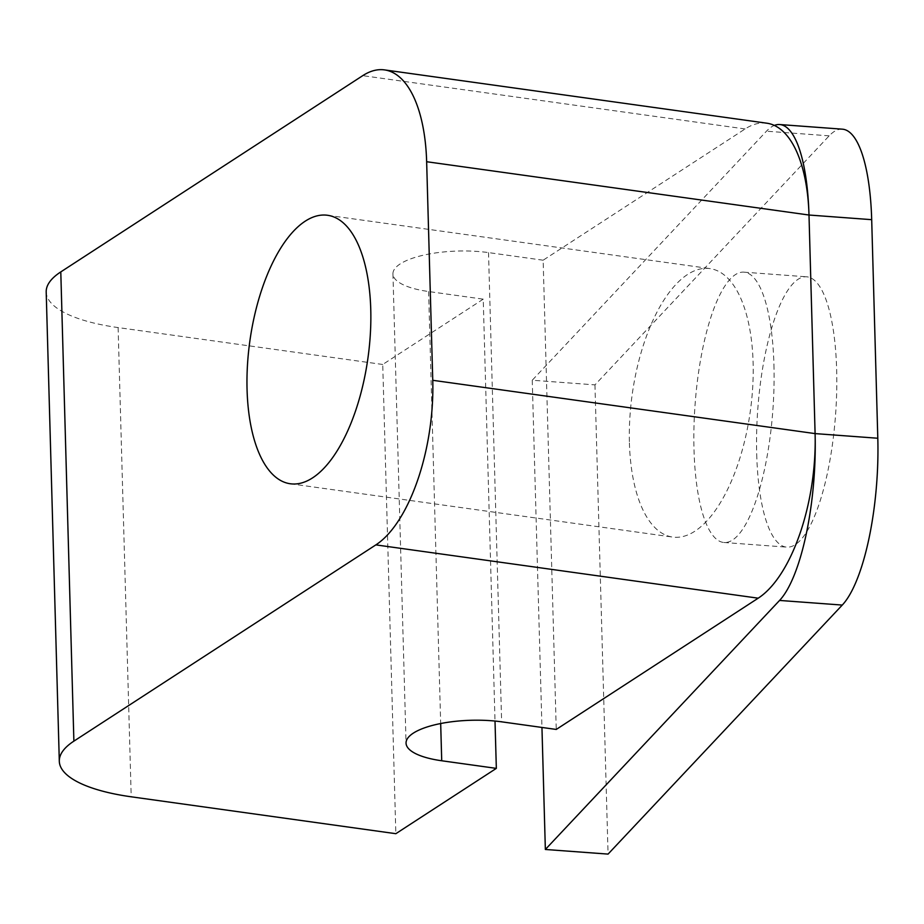 <?xml version="1.0" encoding="UTF-8"?>
<svg xmlns="http://www.w3.org/2000/svg" width="924" height="924" viewBox="0 0 924 924"><rect width="100%" height="100%" fill="white"/><g stroke="black" fill="none" stroke-linecap="round" stroke-linejoin="round"><path stroke-width="0.69" stroke-dasharray="4.62 3.46" d="M629.417 443.012A135.528 59.621 -82.1 0 0 672.545 537.052A135.528 59.621 -82.1 0 0 753.106 362.624A135.528 59.621 -82.1 0 0 709.967 268.595A135.528 59.621 -82.1 0 0 629.417 443.012M766.874 123.204A132.351 58.224 -82.1 0 0 745.102 128.956L543.139 260.21L556.248 729.44M543.139 260.21L488.519 252.599A65.65 21.033 178.4 0 0 392.943 273.897A65.65 21.033 178.4 0 0 428.609 291.534L483.229 299.157L495.01 721.043M483.229 299.157L382.732 364.472L395.842 833.691M382.732 364.472L118.11 327.581A132.351 42.4 -1.6 0 1 46.2 292.019M756.71 454.469A135.528 38.97 -85.8 0 0 786.682 547.124A135.528 38.97 -85.8 0 0 836.647 369.461A135.528 38.97 -85.8 0 0 806.675 276.807A135.528 38.97 -85.8 0 0 756.71 454.469M773.942 364.83A135.528 38.97 94.2 0 1 723.989 542.492A135.528 38.97 94.2 0 1 694.005 449.826A135.528 38.97 94.2 0 1 743.97 272.164A135.528 38.97 94.2 0 1 773.942 364.83M842.422 129.175A132.351 38.057 -85.8 0 0 829.163 135.84L594.952 384.881L532.247 380.238L766.458 131.208A132.351 38.057 94.2 0 1 774.37 125.421M532.247 380.238L541.949 727.442M594.952 384.881L608.061 854.099M745.102 128.956L362.751 75.653M488.519 252.599L501.628 721.829M428.609 291.534L440.679 723.527M118.11 327.581L131.208 796.8M829.163 135.84L766.458 131.208M290.194 483.749L672.545 537.052M327.627 215.292L709.967 268.595M392.943 273.897L406.052 743.127M723.989 542.492L786.682 547.124M743.97 272.164L806.675 276.807"/><path stroke-width="1.39" d="M370.755 309.321A135.528 59.621 97.9 0 1 290.194 483.749A135.528 59.621 97.9 0 1 247.066 389.709A135.528 59.621 97.9 0 1 327.627 215.292A135.528 59.621 97.9 0 1 370.755 309.321M432.755 380.295A132.351 58.224 97.9 0 1 375.86 544.883L758.2 598.186A132.351 58.224 -82.1 0 0 815.095 433.599A132.351 38.057 94.2 0 1 779.567 600.438L842.261 605.07A132.351 38.057 -85.8 0 0 877.8 438.242L815.095 433.599L432.755 380.295L426.645 161.723L808.997 215.026L815.095 433.599L808.997 215.026A132.351 58.224 -82.1 0 0 766.874 123.204L384.523 69.901A132.351 58.224 97.9 0 1 426.645 161.723M758.2 598.186L556.248 729.44L501.628 721.829A65.65 21.033 178.4 0 0 406.052 743.127A65.65 21.033 178.4 0 0 441.718 760.764L496.338 768.375L395.842 833.691L131.208 796.8A132.351 42.4 -1.6 0 1 59.309 761.249L46.2 292.019A132.351 42.4 -1.6 0 1 60.788 271.91L362.751 75.653A132.351 58.224 97.9 0 1 384.523 69.901M59.309 761.249A132.351 42.4 -1.6 0 1 73.885 741.14L375.86 544.883M495.01 721.043L496.338 768.375M774.37 125.421A132.351 38.057 94.2 0 1 779.717 124.544A132.351 38.057 94.2 0 1 808.997 215.026L871.69 219.669L877.8 438.242M541.949 727.442L545.356 849.468L779.567 600.438M871.69 219.669A132.351 38.057 -85.8 0 0 842.422 129.175L779.717 124.544M842.261 605.07L608.061 854.099L545.356 849.468M60.788 271.91L73.885 741.14M440.679 723.527L441.718 760.764"/></g></svg>
